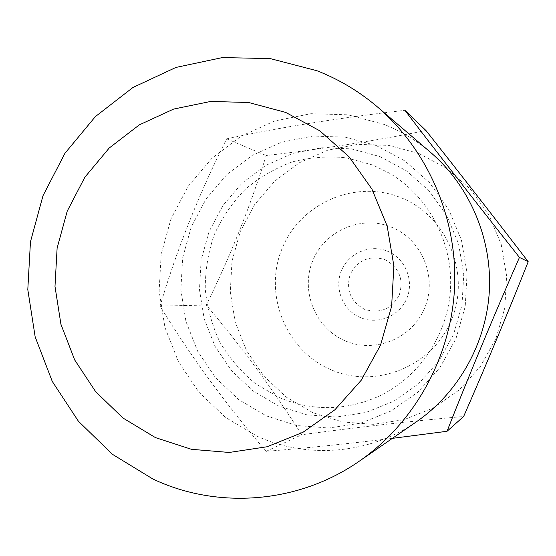 <?xml version="1.0" encoding="UTF-8"?>
<svg xmlns="http://www.w3.org/2000/svg" width="556" height="556" viewBox="0 0 556 556"><rect width="100%" height="100%" fill="white"/><g stroke="black" fill="none" stroke-linecap="round" stroke-linejoin="round"><path stroke-width="0.42" stroke-dasharray="2.78 2.08" d="M416.652 421.622C369.837 454.266 307.517 459.312 257.247 436.293L225.625 417.528L198.944 392.251L178.427 361.741L164.958 327.484L159.127 291.115L161.171 254.321L171.005 218.821L188.185 186.274L211.968 158.231L241.29 136.074L274.803 120.944L310.943 113.695L347.945 114.807L383.953 124.37C400.98 131.084 416.555 140.453 430.664 152.469M392.397 438.35C346.583 443.917 304.479 448.254 266.088 451.361C225.069 403.308 189.728 354.888 160.072 306.092C176.606 250.019 198.805 194.266 226.653 138.826C280.467 127.282 339.89 117.782 404.907 110.324M418.904 153.491L446.544 168.266L470.286 189.047L488.835 214.818L501.178 244.265L506.606 275.832L504.82 307.857L495.91 338.625L480.37 366.508L459.068 390.055L433.166 408.055L404.059 419.655L373.278 424.332L342.392 421.948L312.945 412.719L286.368 397.186L263.905 376.19L246.6 350.78L235.23 322.223L230.288 291.865L231.998 261.16L240.275 231.539L254.752 204.42L274.775 181.096L299.427 162.72L327.567 150.238L357.862 144.345L388.825 145.415L418.904 153.491M425.979 130.549C374.57 140.876 321.298 149.203 266.157 155.534C250.214 206.686 230.254 256.524 206.269 305.042C241.54 346.624 273.344 389.86 301.679 434.743C356.82 427.265 410.808 421.17 463.655 416.465M266.088 451.361L301.679 434.743M160.072 306.092L206.269 305.042M226.653 138.826L266.157 155.534M379.984 156.597L406.401 170.81L429.079 190.798L446.788 215.568L458.568 243.869L463.739 274.205L462.022 304.98L453.508 334.559L438.656 361.365L418.3 384.008L393.544 401.342L365.723 412.517L336.283 417.049L306.745 414.79L278.577 405.943L253.14 391.021L231.643 370.838L215.082 346.402L204.191 318.915L199.472 289.704L201.112 260.145L209.049 231.637L222.921 205.532L242.096 183.091L265.705 165.424L292.644 153.428L321.625 147.771L351.232 148.813L379.984 156.597M330.577 369.58C285.631 350.315 263.315 294.235 281.913 248.984C299.851 203.461 355.096 178.935 400.848 197.658C446.878 215.679 471.12 273.517 451.423 319.992C432.408 366.752 375.23 389.52 330.577 369.58M345.067 340.786C315.238 328.193 300.275 290.941 312.687 260.903C324.662 230.684 361.4 214.672 391.521 227.182C421.823 239.233 437.628 277.256 424.735 307.822C412.295 338.583 374.709 353.825 345.067 340.786M387.546 251.208C405.206 258.318 414.345 280.439 406.867 298.231C399.646 316.135 377.774 325.142 360.385 317.58C342.885 310.29 334.031 288.432 341.349 270.821C348.404 253.098 369.99 243.834 387.546 251.208M384.877 259.596C399.097 267.353 403.92 279.084 399.333 294.805C391.556 309.164 379.957 314.001 364.534 309.324C350.454 301.519 345.693 289.836 350.238 274.268C357.869 259.958 369.413 255.072 384.877 259.596M376.169 145.512L404.817 160.886L429.427 182.549L448.664 209.424L461.459 240.143L467.082 273.093L465.219 306.523L455.962 338.639L439.831 367.738L417.73 392.307L390.868 411.079L360.691 423.165L328.791 428.03L296.807 425.528L266.324 415.888L238.823 399.681L215.596 377.788L197.707 351.309L185.961 321.542L180.867 289.919L182.646 257.921L191.215 227.056L206.2 198.784L226.917 174.459L252.431 155.277L281.565 142.239L312.931 136.046L345.005 137.124L376.169 145.512M279.168 397.498C311.742 411.225 344.56 410.995 377.621 396.803C418.466 378.261 448.053 335.268 450.513 288.432C452.918 241.596 427.953 195.775 389.263 173.097L372.881 165.056L346.312 157.807C327.977 155.965 309.928 157.348 292.157 161.949C274.935 168.322 259.277 177.475 245.175 189.394C232.304 202.683 221.99 217.785 214.241 234.715C208.173 252.348 205.178 270.501 205.261 289.176C207.152 307.746 212.051 325.441 219.961 342.267C229.461 358.203 241.325 372.027 255.538 383.751L279.168 397.498"/><path stroke-width="0.83" d="M285.694 112.416L319.735 130.771L349.022 156.75L371.936 189.096L387.185 226.139L393.877 265.921L391.626 306.293L380.554 345.074L361.282 380.179L334.92 409.758L302.937 432.311L267.075 446.746L229.246 452.459L191.396 449.304L155.409 437.593L123.001 418.042L95.688 391.716L74.692 359.947L60.931 324.287L54.988 286.423L57.115 248.122L67.22 211.148L84.846 177.239L109.24 148L139.306 124.878L173.687 109.059L210.759 101.428L248.727 102.519L285.694 112.416M316.955 70.737C339.07 79.362 359.336 91.511 377.746 107.183C428.433 150.69 457.97 219.537 454.516 288.647C450.777 357.744 414.248 423.158 359.322 461.167C298.224 503.757 217.528 509.581 153.025 479.084L112.5 454.349L78.417 421.239L52.278 381.437L35.167 336.866L27.8 289.606L30.455 241.818L43.014 195.67L64.955 153.275L95.347 116.628L132.898 87.507L175.925 67.436L222.463 57.567L270.272 58.602L316.955 70.737M377.746 107.183L430.664 152.469C469.514 185.836 491.99 238.1 489.377 290.461C486.535 342.823 458.763 392.46 416.652 421.622L359.322 461.167M447.031 431.289L463.655 416.465C486.326 364.569 507.843 312.986 528.2 261.709C495.139 218.605 461.063 174.89 425.979 130.549L404.907 110.324C440.394 156.771 478.577 205.803 519.45 257.421C494.611 313.841 467.978 377.858 447.031 431.289L392.397 438.35M528.2 261.709L519.45 257.421"/></g></svg>
